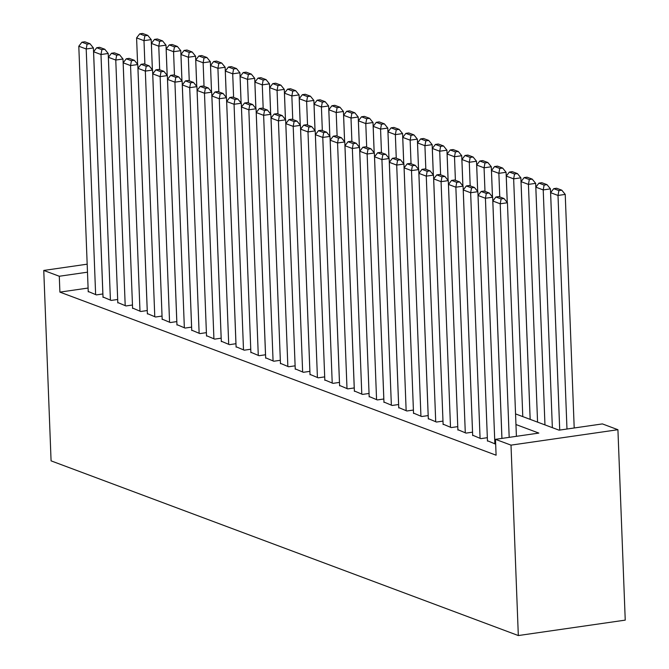 <?xml version="1.0" encoding="UTF-8"?>
<svg xmlns="http://www.w3.org/2000/svg" width="669" height="669" viewBox="0 0 669 669"><rect width="100%" height="100%" fill="white"/><g stroke="black" fill="none" stroke-linecap="round" stroke-linejoin="round"><path stroke-width="1" d="M515.548 413.902L559.058 430.167L602.401 423.912L617.922 429.715L625.239 620.13L518.324 635.55L51.078 460.857L43.761 270.443L59.29 276.247L59.901 292.119L496.097 455.204L495.486 439.332L538.829 433.086L515.958 424.531M487.458 440.746L495.67 444.157M472.674 435.21L480.819 438.638L487.341 437.693L477.867 191.685L470.642 192.731L463.249 189.963L472.682 435.594M457.88 429.682L466.034 433.111L472.557 432.166M443.095 424.154L451.241 427.575L457.763 426.638L448.289 180.63L441.072 181.667L433.679 178.907L443.112 424.539M428.311 418.627L436.456 422.047L442.978 421.11L433.504 175.102L426.278 176.139L418.886 173.38L428.327 419.011M413.526 413.099L421.671 416.519L428.193 415.583M398.741 407.572L406.886 410.992L413.409 410.055L403.934 164.047L396.709 165.084L389.316 162.324L398.749 407.956M383.956 402.044L392.101 405.464L398.624 404.528M369.163 396.516L377.316 399.937L383.839 398.992M354.378 390.989L362.523 394.409L369.045 393.464L359.571 147.456L352.354 148.501L344.961 145.733L354.394 391.365M339.593 385.461L347.738 388.881L354.261 387.936M324.808 379.933L332.953 383.354L339.476 382.409M310.023 374.397L318.168 377.826L324.691 376.881L315.216 130.873L307.991 131.918L300.598 129.15L310.031 374.782M295.23 368.87L303.383 372.298L309.906 371.354M280.445 363.342L288.598 366.763L295.113 365.826L285.646 119.818L278.421 120.863L271.029 118.095L280.462 363.727M265.66 357.815L273.805 361.235L280.328 360.298L270.853 114.29L263.636 115.327L256.235 112.568L265.677 358.199M250.875 352.287L259.02 355.707L265.543 354.771M236.09 346.759L244.235 350.18L250.758 349.243L241.283 103.235L234.058 104.272L226.666 101.512L236.107 347.144M221.305 341.232L229.45 344.652L235.973 343.715M206.512 335.704L214.665 339.124L221.188 338.188M191.727 330.177L199.88 333.597L206.395 332.652L196.929 86.644L189.703 87.689L182.311 84.921L191.744 330.553M176.942 324.649L185.087 328.069L191.61 327.124M162.157 319.121L170.302 322.542L176.825 321.597M147.372 313.594L155.517 317.014L162.04 316.069L152.565 70.061L145.34 71.106L137.948 68.338L147.389 313.97M132.587 308.058L140.733 311.486L147.255 310.541M117.794 302.53L125.948 305.95L132.47 305.014L122.996 59.006L115.77 60.051L108.378 57.283L117.811 302.915M103.009 297.003L111.154 300.423L117.677 299.486L108.211 53.478L100.986 54.515L93.593 51.756L103.026 297.387M88.091 288.046L59.901 292.119M88.224 291.475L96.369 294.895L102.892 293.959M495.486 439.332L511.007 445.136L518.324 635.55M511.007 445.136L617.922 429.715M87.179 264.18L43.761 270.443M87.48 272.183L59.29 276.247M88.241 291.86L78.8 46.228L86.201 48.988L93.417 47.951L89.989 43.719L84.812 41.787L81.919 42.206L87.095 44.137L89.989 43.719M102.867 293.959L93.417 47.951M95.634 294.619L86.201 48.988L87.095 44.137M81.919 42.206L78.8 46.228M152.373 69.827L151.211 39.613L143.986 40.658L144.897 64.249M137.613 64.324L136.593 37.89L139.712 33.868L144.889 35.8L147.774 35.382L142.597 33.45L139.712 33.868M144.889 35.8L143.986 40.658L136.593 37.89M147.774 35.382L151.211 39.613M110.418 300.147L100.986 54.515L101.88 49.665L104.774 49.247L99.597 47.315L96.704 47.733L101.88 49.665M96.704 47.733L93.593 51.756M108.211 53.478L104.774 49.247M125.203 305.674L115.77 60.051L116.665 55.193L119.559 54.774L114.382 52.843L111.497 53.261L116.665 55.193M111.497 53.261L108.378 57.283M122.996 59.006L119.559 54.774M132.596 308.442L123.163 62.811L130.555 65.579L137.781 64.533L134.344 60.302L129.167 58.37L126.282 58.788L131.458 60.72L134.344 60.302M147.23 310.541L137.781 64.533M139.988 311.21L130.555 65.579L131.458 60.72M126.282 58.788L123.163 62.811M154.782 316.738L145.34 71.106L146.243 66.248L149.128 65.838L143.952 63.898L141.067 64.316L146.243 66.248M141.067 64.316L137.948 68.338M152.565 70.061L149.128 65.838M167.158 75.354L165.996 45.141L158.77 46.186L159.682 69.777M152.398 69.852L151.378 43.418L154.497 39.396L159.674 41.327L162.559 40.909L157.391 38.978L154.497 39.396M159.674 41.327L158.77 46.186L151.378 43.418M162.559 40.909L165.996 45.141M181.943 80.882L180.781 50.668L173.564 51.714L174.467 75.304M167.183 75.38L166.163 48.946L169.282 44.923L174.458 46.855L177.352 46.445L172.176 44.505L169.282 44.923M174.458 46.855L173.564 51.714L166.163 48.946M177.352 46.445L180.781 50.668M196.728 86.41L195.574 56.196L188.349 57.241L189.252 80.832M181.968 80.907L180.956 54.473L184.067 50.451L189.243 52.383L192.137 51.973L186.96 50.033L184.067 50.451M189.243 52.383L188.349 57.241L180.956 54.473M192.137 51.973L195.574 56.196M226.306 97.465L225.144 67.251L217.918 68.297L210.526 65.529L211.538 91.962L210.359 61.724L203.133 62.769L204.037 86.36M196.753 86.435L195.741 60.001L198.86 55.979L204.028 57.919L206.922 57.501L201.745 55.56L198.86 55.979M204.028 57.919L203.133 62.769L195.741 60.001M206.922 57.501L210.359 61.724M162.174 319.498L152.733 73.866L160.125 76.634L167.35 75.589L163.913 71.366L158.745 69.425L155.852 69.844L161.028 71.775L163.913 71.366M176.8 321.605L167.35 75.589M169.566 322.266L160.125 76.634L161.028 71.775M155.852 69.844L152.733 73.866M218.822 63.446L221.707 63.028L216.53 61.088L213.645 61.506L218.822 63.446L217.918 68.297L218.822 91.896M221.707 63.028L225.144 67.251M210.526 65.529L213.645 61.506M176.959 325.025L167.518 79.394L174.918 82.162L182.135 81.116L178.707 76.893L173.53 74.953L170.637 75.371L175.813 77.311L178.707 76.893M191.593 327.133L182.135 81.116M184.351 327.793L174.918 82.162L175.813 77.311M170.637 75.371L167.518 79.394M241.091 102.993L239.928 72.779L232.703 73.824L233.615 97.423M226.331 97.498L225.311 71.065L228.43 67.034L233.606 68.974L236.492 68.556L231.315 66.624L228.43 67.034M233.606 68.974L232.703 73.824L225.311 71.065M236.492 68.556L239.928 72.779M199.136 333.321L189.703 87.689L190.598 82.839L193.492 82.421L188.315 80.481L185.422 80.899L190.598 82.839M185.422 80.899L182.311 84.921M196.929 86.644L193.492 82.421M255.876 108.52L254.713 78.315L247.488 79.352L248.4 102.951M241.116 103.026L240.096 76.592L243.215 72.561L248.391 74.502L251.285 74.083L246.108 72.152L243.215 72.561M248.391 74.502L247.488 79.352L240.096 76.592M251.285 74.083L254.713 78.315M206.529 336.081L197.096 90.457L204.488 93.217L211.713 92.171L208.276 87.948L203.1 86.017L200.215 86.426L205.383 88.367L208.276 87.948M221.163 338.188L211.713 92.171M213.921 338.849L204.488 93.217L205.383 88.367M200.215 86.426L197.096 90.457M270.661 114.048L269.498 83.842L262.281 84.879L263.185 108.478M255.901 108.554L254.881 82.12L258 78.097L263.176 80.029L266.07 79.611L260.893 77.679L258 78.097M263.176 80.029L262.281 84.879L254.881 82.12M266.07 79.611L269.498 83.842M221.314 341.616L211.881 95.985L219.273 98.744L226.498 97.707L223.061 93.476L217.885 91.544L215 91.954L220.176 93.894L223.061 93.476M235.948 343.715L226.498 97.707M228.706 344.376L219.273 98.744L220.176 93.894M215 91.954L211.881 95.985M285.446 119.575L284.292 89.37L277.066 90.407L277.969 114.006M270.686 114.081L269.674 87.647L272.785 83.625L277.961 85.557L280.855 85.139L275.678 83.207L272.785 83.625M277.961 85.557L277.066 90.407L269.674 87.647M280.855 85.139L284.292 89.37M243.499 349.904L234.058 104.272L234.961 99.422L237.846 99.004L232.67 97.072L229.785 97.49L234.961 99.422M229.785 97.49L226.666 101.512M241.283 103.235L237.846 99.004M300.239 125.103L299.076 94.898L291.851 95.935L292.754 119.534M285.471 119.609L284.459 93.175L287.578 89.153L292.754 91.084L295.639 90.666L290.463 88.734L287.578 89.153M292.754 91.084L291.851 95.935L284.459 93.175M295.639 90.666L299.076 94.898M250.892 352.672L241.45 107.04L248.843 109.8L256.068 108.763L252.639 104.531L247.463 102.6L244.57 103.018L249.746 104.949L252.639 104.531M265.518 354.771L256.068 108.763M258.284 355.431L248.843 109.8L249.746 104.949M244.57 103.018L241.45 107.04M315.024 130.631L313.861 100.425L306.636 101.471L307.539 125.061M300.256 125.136L299.244 98.703L302.363 94.68L307.539 96.612L310.424 96.194L305.248 94.262L302.363 94.68M307.539 96.612L306.636 101.471L299.244 98.703M310.424 96.194L313.861 100.425M273.069 360.959L263.636 115.327L264.531 110.477L267.424 110.059L262.248 108.127L259.355 108.545L264.531 110.477M259.355 108.545L256.235 112.568M270.853 114.29L267.424 110.059M344.594 141.694L343.431 111.48L336.206 112.526L328.814 109.758L329.834 136.192L328.646 105.953L321.421 106.998L322.333 130.589M315.049 130.664L314.029 104.23L317.148 100.208L322.324 102.14L325.209 101.721L320.041 99.79L317.148 100.208M322.324 102.14L321.421 106.998L314.029 104.23M325.209 101.721L328.646 105.953M287.854 366.487L278.421 120.863L279.316 116.005L282.209 115.586L277.033 113.655L274.139 114.073L279.316 116.005M274.139 114.073L271.029 118.095M285.646 119.818L282.209 115.586M337.109 107.667L340.003 107.257L334.826 105.317L331.933 105.735L337.109 107.667L336.206 112.526L337.117 136.116M340.003 107.257L343.431 111.48M328.814 109.758L331.933 105.735M295.246 369.255L285.814 123.623L293.206 126.391L300.431 125.346L296.994 121.114L291.818 119.182L288.933 119.6L294.109 121.532L296.994 121.114M309.881 371.354L300.431 125.346M302.639 372.014L293.206 126.391L294.109 121.532M288.933 119.6L285.814 123.623M359.378 147.222L358.216 117.008L350.999 118.053L351.902 141.644M344.619 141.719L343.607 115.285L346.718 111.263L351.894 113.195L354.787 112.785L349.611 110.845L346.718 111.263M351.894 113.195L350.999 118.053L343.607 115.285M354.787 112.785L358.216 117.008M317.424 377.55L307.991 131.918L308.894 127.06L311.779 126.65L306.603 124.71L303.718 125.128L308.894 127.06M303.718 125.128L300.598 129.15M315.216 130.873L311.779 126.65M374.163 152.749L373.009 122.536L365.784 123.581L366.687 147.172M359.404 147.247L358.392 120.813L361.511 116.791L366.679 118.731L369.572 118.313L364.396 116.373L361.511 116.791M366.679 118.731L365.784 123.581L358.392 120.813M369.572 118.313L373.009 122.536M324.825 380.31L315.383 134.678L322.776 137.446L330.001 136.401L326.564 132.178L321.396 130.238L318.503 130.656L323.679 132.587L326.564 132.178M339.451 382.417L330.001 136.401M332.217 383.078L322.776 137.446L323.679 132.587M318.503 130.656L315.383 134.678M388.957 158.277L387.794 128.063L380.569 129.109L381.472 152.708M374.188 152.775L373.177 126.341L376.296 122.318L381.472 124.258L384.357 123.84L379.181 121.9L376.296 122.318M381.472 124.258L380.569 129.109L373.177 126.341M384.357 123.84L387.794 128.063M339.609 385.837L330.168 140.206L337.561 142.974L344.786 141.928L341.357 137.705L336.181 135.765L333.287 136.183L338.464 138.123L341.357 137.705M354.236 387.945L344.786 141.928M347.002 388.605L337.561 142.974L338.464 138.123M333.287 136.183L330.168 140.206M403.742 163.805L402.579 133.591L395.354 134.636L396.265 158.235M388.973 158.31L387.961 131.868L391.081 127.846L396.257 129.786L399.142 129.368L393.966 127.436L391.081 127.846M396.257 129.786L395.354 134.636L387.961 131.868M399.142 129.368L402.579 133.591M361.787 394.133L352.354 148.501L353.249 143.651L356.142 143.233L350.966 141.293L348.072 141.711L353.249 143.651M348.072 141.711L344.961 145.733M359.571 147.456L356.142 143.233M418.526 169.332L417.364 139.127L410.139 140.164L411.05 163.763M403.767 163.838L402.746 137.404L405.866 133.374L411.042 135.314L413.927 134.895L408.759 132.964L405.866 133.374M411.042 135.314L410.139 140.164L402.746 137.404M413.927 134.895L417.364 139.127M369.179 396.893L359.746 151.261L367.139 154.029L374.364 152.984L370.927 148.761L365.751 146.829L362.866 147.239L368.034 149.179L370.927 148.761M383.814 399L374.364 152.984M376.572 399.661L367.139 154.029L368.034 149.179M362.866 147.239L359.746 151.261M433.311 174.86L432.149 144.655L424.924 145.691L425.835 169.29M418.551 169.366L417.531 142.932L420.65 138.909L425.827 140.841L428.72 140.423L423.544 138.491L420.65 138.909M425.827 140.841L424.924 145.691L417.531 142.932M428.72 140.423L432.149 144.655M383.964 402.42L374.531 156.797L381.924 159.557L389.149 158.52L385.712 154.288L380.536 152.356L377.651 152.766L382.827 154.706L385.712 154.288M398.599 404.528L389.149 158.52M391.357 405.188L381.924 159.557L382.827 154.706M377.651 152.766L374.531 156.797M448.096 180.387L446.934 150.182L439.717 151.219L440.62 174.818M433.336 174.893L432.325 148.459L435.435 144.437L440.612 146.369L443.505 145.951L438.329 144.019L435.435 144.437M440.612 146.369L439.717 151.219L432.325 148.459M443.505 145.951L446.934 150.182M406.15 410.716L396.709 165.084L397.612 160.234L400.497 159.816L395.32 157.884L392.435 158.302L397.612 160.234M392.435 158.302L389.316 162.324M403.934 164.047L400.497 159.816M462.881 185.915L461.727 155.71L454.502 156.747L455.405 180.346M448.121 180.421L447.109 153.987L450.229 149.965L455.397 151.896L458.29 151.478L453.114 149.547L450.229 149.965M455.397 151.896L454.502 156.747L447.109 153.987M458.29 151.478L461.727 155.71M413.542 413.484L404.101 167.852L411.494 170.612L418.719 169.575L415.282 165.343L410.114 163.412L407.22 163.83L412.397 165.761L415.282 165.343M428.168 415.583L418.719 169.575M420.935 416.243L411.494 170.612L412.397 165.761M407.22 163.83L404.101 167.852M477.674 191.443L476.512 161.237L469.287 162.274L470.19 185.873M462.906 185.949L461.894 159.515L465.014 155.492L470.19 157.424L473.075 157.006L467.899 155.074L465.014 155.492M470.19 157.424L469.287 162.274L461.894 159.515M473.075 157.006L476.512 161.237M435.72 421.771L426.278 176.139L427.182 171.289L430.075 170.871L424.899 168.939L422.005 169.357L427.182 171.289M422.005 169.357L418.886 173.38M433.504 175.102L430.075 170.871M492.459 196.979L491.297 166.765L484.072 167.81L484.983 191.401M477.699 191.476L476.679 165.042L479.798 161.02L484.975 162.952L487.86 162.534L482.684 160.602L479.798 161.02M484.975 162.952L484.072 167.81L476.679 165.042M487.86 162.534L491.297 166.765M450.505 427.299L441.072 181.667L441.966 176.817L444.86 176.399L439.684 174.467L436.79 174.885L441.966 176.817M436.79 174.885L433.679 178.907M448.289 180.63L444.86 176.399M507.244 202.506L506.082 172.293L498.857 173.338L499.768 196.929M492.484 197.004L491.464 170.57L494.583 166.548L499.76 168.479L502.645 168.07L497.477 166.129L494.583 166.548M499.76 168.479L498.857 173.338L491.464 170.57M502.645 168.07L506.082 172.293M457.897 430.067L448.464 184.435L455.857 187.203L463.082 186.158L459.645 181.926L454.468 179.994L451.583 180.413L456.751 182.344L459.645 181.926M472.531 432.166L463.082 186.158M465.29 432.826L455.857 187.203L456.751 182.344M451.583 180.413L448.464 184.435M480.074 438.362L470.642 192.731L471.545 187.872L474.43 187.462L469.253 185.522L466.368 185.94L471.545 187.872M466.368 185.94L463.249 189.963M477.867 191.685L474.43 187.462M487.467 441.122L478.034 195.49L485.426 198.258L492.652 197.213L489.215 192.99L484.038 191.05L481.153 191.468L486.33 193.4L489.215 192.99M501.917 438.404L492.652 197.213M494.868 443.89L485.426 198.258L486.33 193.4M481.153 191.468L478.034 195.49M530.149 419.354L520.867 177.82L513.65 178.866L522.782 416.603M507.269 202.531L506.249 176.098L509.368 172.075L514.545 174.007L517.438 173.597L512.262 171.657L509.368 172.075M514.545 174.007L513.65 178.866L506.249 176.098M517.438 173.597L520.867 177.82M559.71 430.067L550.445 188.875L543.22 189.921L535.827 187.153L544.959 424.89L535.66 183.348L528.435 184.393L537.567 422.131M530.174 419.363L521.042 181.625L524.153 177.603L529.33 179.543L532.223 179.125L527.047 177.185L524.153 177.603M529.33 179.543L528.435 184.393L521.042 181.625M532.223 179.125L535.66 183.348M544.114 185.07L547.008 184.652L541.831 182.712L538.946 183.13L544.114 185.07L543.22 189.921L552.351 427.658M547.008 184.652L550.445 188.875M535.827 187.153L538.946 183.13M501.942 438.404L492.819 201.018L500.211 203.786L507.436 202.74L504 198.517L498.831 196.577L495.938 196.995L501.114 198.936L504 198.517M516.409 436.313L507.436 202.74M509.184 437.359L500.211 203.786L501.114 198.936M495.938 196.995L492.819 201.018M574.203 427.976L565.23 194.403L558.005 195.448L566.978 429.021M559.727 430.067L550.612 192.68L553.731 188.658L558.908 190.598L561.793 190.18L556.616 188.24L553.731 188.658M558.908 190.598L558.005 195.448L550.612 192.68M561.793 190.18L565.23 194.403"/></g></svg>
